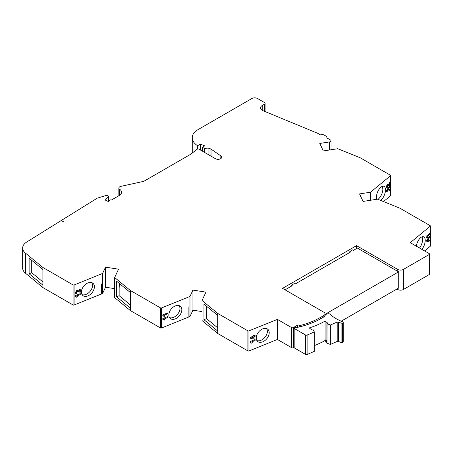 <?xml version="1.0" encoding="UTF-8"?>
<svg xmlns="http://www.w3.org/2000/svg" width="453" height="453" viewBox="0 0 453 453"><rect width="100%" height="100%" fill="white"/><g stroke="black" fill="none" stroke-linecap="round" stroke-linejoin="round"><path stroke-width="0.68" d="M380.588 200.402A7.928 3.715 112 0 0 385.48 189.915A7.928 3.715 112 0 0 383.901 186.313A7.928 3.715 112 0 0 379.036 189.337A7.928 3.715 112 0 0 376.381 197.412A7.928 3.715 112 0 0 376.63 199.32M377.989 199.354A7.928 3.715 112 0 0 382.881 188.867L382.717 188.799A7.928 3.715 112 0 0 382.275 186.37M421.879 249.376A7.928 3.715 112 0 0 425.225 240.379A7.928 3.715 112 0 0 423.651 236.777A7.928 3.715 112 0 0 416.273 246.143M419.529 248.023A7.928 3.715 112 0 0 422.632 239.326L422.468 239.263A7.928 3.715 -68 0 0 422.02 236.834M256.228 337.978A7.928 5.306 129.5 0 0 257.678 341.471A7.928 5.306 129.5 0 0 264.892 340.577A7.928 5.306 129.5 0 0 269.218 332.729A7.928 5.306 129.5 0 0 267.768 329.235A7.928 5.306 129.5 0 0 260.554 330.129A7.928 5.306 129.5 0 0 256.228 337.978M256.896 340.571A7.928 5.306 129.5 0 0 263.748 338.527A7.928 5.306 129.5 0 0 267.4 331.228L267.287 331.137A7.928 5.306 -50.5 0 0 266.658 328.612M168.827 315.033A7.928 5.306 129.5 0 0 170.277 318.521A7.928 5.306 129.5 0 0 177.491 317.627A7.928 5.306 129.5 0 0 181.817 309.778A7.928 5.306 129.5 0 0 180.362 306.29A7.928 5.306 129.5 0 0 173.148 307.179A7.928 5.306 129.5 0 0 168.827 315.033M169.496 317.621A7.928 5.306 129.5 0 0 176.342 315.577A7.928 5.306 129.5 0 0 179.994 308.278L179.881 308.187A7.928 5.306 129.5 0 0 179.258 305.662M81.398 292.043A7.928 5.306 129.5 0 0 82.848 295.537A7.928 5.306 129.5 0 0 90.062 294.643A7.928 5.306 129.5 0 0 94.388 286.794A7.928 5.306 129.5 0 0 92.939 283.301A7.928 5.306 129.5 0 0 85.725 284.195A7.928 5.306 129.5 0 0 81.398 292.043M82.067 294.637A7.928 5.306 129.5 0 0 88.913 292.593A7.928 5.306 129.5 0 0 92.571 285.294L92.457 285.203A7.928 5.306 129.5 0 0 91.829 282.678M108.601 201.647L105.238 200.028L108.612 196.647L108.612 201.63L110.136 200.107A0.793 0.459 180 0 1 111.381 200.016A0.793 0.459 180 0 1 111.404 200.028L119.252 195.492A7.928 4.575 180 0 0 121.574 192.259A7.928 4.575 180 0 0 119.637 189.263A3.171 1.829 180 0 1 118.862 188.063A3.171 1.829 180 0 1 120.906 186.353L143.001 181.5A3.964 2.288 180 0 0 144.399 180.979L190.804 154.184L197.253 149.167A1.189 0.685 180 0 1 198.935 149.167L215.475 158.714A3.647 2.106 180 0 0 219.445 159.173A3.647 2.106 180 0 0 221.698 157.225A3.647 2.106 180 0 0 220.843 155.872L211.019 149.111L211.019 156.143M208.975 154.966L208.975 148.743A1.982 1.144 180 0 1 210.9 149.037A1.982 1.144 180 0 1 211.019 149.111M343.266 322.372A1.189 0.685 180 0 0 342.74 321.8A43.488 25.108 180 0 1 336.183 318.691A43.488 25.108 180 0 1 329.88 314.082A1.982 1.144 180 0 0 328.249 313.753A3.579 2.067 180 0 0 325.084 315.809A3.579 2.067 180 0 0 325.09 315.922A1.189 0.685 180 0 1 325.09 315.956A1.189 0.685 180 0 1 324.744 316.443L322.349 317.825A69.773 40.283 180 0 1 298.08 327.236A1.982 1.144 180 0 1 296.925 327.293A2.95 1.704 0 0 0 294.156 327.785A0.793 0.459 180 0 0 293.94 328.097A0.793 0.459 180 0 0 294.173 328.425L305.56 334.999A1.189 0.685 180 0 0 307.111 335.061L314.314 331.947L313.266 329.829L311.902 329.994L309.252 327.949A75.719 43.715 0 0 0 325.112 321.092L327.762 323.136L327.043 323.81L330.333 325.022L337.185 322.06A1.189 0.685 180 0 1 338.629 322.066L338.629 341.488A46.263 26.71 0 0 0 341.081 342.508A1.189 0.685 0 0 0 342.457 342.491L342.791 342.343A1.189 0.685 0 0 0 343.266 341.794L343.266 322.372A1.189 0.685 180 0 1 342.791 322.921L342.457 323.068A1.189 0.685 180 0 1 341.081 323.085A46.263 26.71 180 0 1 338.629 322.066M327.043 342.1L327.111 323.844M429.438 274.456L403.368 289.507L403.368 269.439L429.438 254.388L429.438 274.456A0.793 0.459 0 0 0 429.671 274.133L429.671 254.065A0.793 0.459 180 0 0 429.438 253.742L410.271 242.678L430.208 226.234A0.793 0.459 180 0 0 430.35 225.973A0.793 0.459 180 0 0 430.118 225.651L399.931 208.221L377.553 199.178L363.046 201.421L359.557 193.907L370.531 192.208L390.458 175.775A0.793 0.459 180 0 0 390.599 175.515A0.793 0.459 180 0 0 390.367 175.186L360.186 157.763L337.802 148.714L323.295 150.957L319.807 143.442L329.614 141.925L329.614 149.983M197.61 149.026L197.61 145.724A20.696 11.948 0 0 1 192.248 137.701A20.696 11.948 0 0 1 195.996 130.843A3.964 2.288 180 0 1 196.438 130.538L251.902 98.516A3.964 2.288 180 0 1 257.508 98.516L264.518 102.565A1.982 1.144 180 0 1 265.101 103.375A1.982 1.144 180 0 1 264.518 104.184L262.264 105.481A5.946 3.431 180 0 0 260.526 107.91A5.946 3.431 180 0 0 263.012 110.702L317.864 133.363L320.667 134.983A2.378 1.376 180 0 1 324.031 134.983L326.273 136.274A2.378 1.376 180 0 1 326.97 137.248A2.378 1.376 180 0 1 326.738 137.837L330.503 140.011A1.982 1.144 180 0 1 331.081 140.821A1.982 1.144 180 0 1 329.614 141.925M197.61 145.724L200.413 144.105L204.671 145.826L202.627 147.514L204.575 148.301L204.575 152.423M208.975 148.743A5.249 3.029 180 0 1 204.575 148.301M25.408 253.068L42.893 267.485L73.08 284.914L73.08 304.982L42.893 287.553L25.408 273.136L25.408 253.068A15.26 8.811 0 0 1 22.65 248.018A15.26 8.811 0 0 1 26.721 242.027L61.212 220.543L63.68 221.862L61.348 220.458L97.118 198.238A1.189 0.685 180 0 1 97.406 198.12L106.444 195.368A0.793 0.459 180 0 1 107.372 195.453L108.488 196.098A0.793 0.459 180 0 1 108.72 196.421A0.793 0.459 180 0 1 108.612 196.647M74.094 284.965L102.605 273.436L105.521 267.157L105.521 287.225L102.605 293.504L101.614 293.906L101.614 283.872L101.449 293.974L74.094 305.033L74.094 284.965A0.793 0.459 180 0 1 73.08 284.914M105.521 267.157L118.539 269.173L114.654 277.547L130.322 290.469L160.509 307.898L160.509 327.966L130.322 310.537L130.322 290.469M161.523 307.949L189.983 296.443L192.927 290.107L192.927 310.175L189.983 316.511L189.037 316.896L188.878 306.924L188.878 316.958L161.523 328.017L161.523 307.949A0.793 0.459 180 0 1 160.509 307.898M192.927 290.107L205.945 292.123L202.055 300.498L217.723 313.419L247.91 330.849L247.91 350.916L217.723 333.487L217.723 313.419M277.542 339.399L248.924 350.967L248.924 330.9A0.793 0.459 180 0 1 247.91 330.849M248.924 330.9L277.4 319.388L291.636 327.604L291.636 347.678L277.542 339.54L277.4 319.388M293.94 347.315L293.317 347.678L293.317 327.604A1.189 0.685 180 0 1 291.636 327.604M293.317 327.604L297.491 325.197A1.189 0.685 180 0 1 299.173 325.197L299.274 326.953M324.575 316.539A3.964 2.288 0 0 0 325.033 315.469L325.033 313.85A3.964 2.288 0 0 1 323.872 315.469L320.509 317.411A68.352 39.462 0 0 1 300.611 325.396A1.189 0.685 180 0 1 299.274 325.254M325.033 313.85A3.964 2.288 0 0 0 323.872 312.236A3.964 2.288 180 0 1 323.872 312.236L282.547 288.374L356.556 245.651L397.762 269.439A3.964 2.288 180 0 0 403.368 269.439M429.671 254.065A0.793 0.459 180 0 1 429.438 254.388M389.773 185.911L389.773 186.891L389.773 185.906L386.364 190.56L386.364 191.551L389.773 190.571L389.773 189.575L388.985 189.818L388.985 187.955L389.773 186.896L388.985 187.955M387.389 187.304L387.457 186.325L386.93 186.143L387.377 185.203L389.773 185.47L389.773 182.293L389.121 182.836L389.121 184.637L388.147 184.105L387.292 184.343L386.364 186.596L386.703 187.519L387.394 187.31L387.457 186.319L386.936 186.149L387.377 185.203L388.816 185.622M390.458 175.775L390.458 195.843L383.498 201.579M370.531 200.266L370.531 192.208M429.523 234.501L429.523 233.567L426.114 236.375L426.114 237.129L426.986 237.774L427.643 237.23L427.094 236.5L429.523 234.495L427.094 236.5L427.643 237.23L426.986 237.768M430.208 226.234L430.208 246.307L424.586 250.939M429.523 236.37L429.523 237.355L429.523 236.364L426.114 241.024L426.114 242.01L429.523 241.036L429.523 240.039L428.736 240.277L428.736 238.414L429.523 237.355L428.736 238.414L428.736 240.277M285.073 289.829L292.219 285.707L291.381 285.22L294.184 283.601L295.022 284.088L350.667 251.959L349.829 251.477L352.632 249.858L353.47 250.345L357.394 248.074L397.762 271.381A3.964 2.288 0 0 0 398.731 271.794L398.731 287.978L341.217 321.183M356.556 245.651L356.556 248.561M396.919 289.025L397.762 289.507A3.964 2.288 0 0 0 403.368 289.507M349.829 251.477L349.829 252.446M291.381 285.22L291.381 286.188M255.096 335.452L255.096 336.381L254.093 336.789L255.096 336.386L255.096 335.452L254.099 335.854L254.099 335.231L253.284 335.56L253.284 336.183L250.288 337.394L250.288 338.204L253.289 339.042L254.099 338.719L254.099 336.789L254.099 338.719M255.096 339.557L255.096 340.492L255.096 339.557L250.226 341.528L250.226 342.275L251.472 343.136L252.412 342.762L251.63 341.896L255.096 340.492L251.625 341.89L251.919 342.089M217.723 315.458L203.952 304.099L203.952 319.699L217.723 331.058M217.723 333.487L202.055 320.565L202.055 300.498M192.927 310.175L202.055 311.59M189.983 316.511L189.983 296.443M167.689 316.613L167.689 317.542L167.695 316.607L162.82 318.578L162.82 319.325L164.071 320.192L165.005 319.812L164.224 318.946L167.695 317.542L164.224 318.94L165.005 319.812L164.071 320.186M164.513 319.139L164.224 318.946M167.689 312.876L167.689 313.804L167.695 312.876L162.82 314.846L162.82 315.594L164.071 316.454L165.005 316.075L164.224 315.209L167.695 313.81L164.224 315.209L165.005 316.075L164.071 316.454M164.513 315.407L164.224 315.209M130.322 292.508L116.546 281.149L116.546 296.755L130.322 308.114M130.322 310.537L114.654 297.621L114.654 277.547M105.521 287.225L114.654 288.64M102.605 293.504L102.605 273.436M80.26 293.623L80.26 294.558L80.266 293.623L75.396 295.594L75.396 296.341L76.642 297.208L77.582 296.828L76.795 295.962L80.266 294.558L76.795 295.956L77.582 296.828L76.642 297.202M77.084 296.154L76.795 295.962M79.326 289.461L79.326 291.262L77.939 290.492L76.716 290.515L75.391 292.536L75.736 293.459L76.863 293.504L76.953 292.536L76.206 292.23L76.846 291.398L80.266 292.253L80.266 289.082L79.326 289.461M76.325 292.553L76.206 292.23L76.325 292.553M42.893 267.485L42.893 287.553M42.893 269.524L29.117 258.165L29.117 273.765L42.893 285.124M22.65 248.018L22.65 268.085A15.26 8.811 0 0 0 25.408 273.136M291.636 347.678A1.189 0.685 0 0 0 293.317 347.678M390.458 195.843A0.793 0.459 0 0 0 390.599 195.583L390.599 175.515M388.985 187.95L388.985 189.818M389.773 189.581L389.773 190.571L386.364 191.545M389.773 182.299L389.773 185.47M388.147 184.105L389.116 184.637M430.208 246.307A0.793 0.459 0 0 0 430.35 246.041L430.35 225.973M429.523 233.567L429.523 234.495M429.523 240.039L429.523 241.036L426.114 242.01M398.731 271.794L325.033 314.342M254.093 338.714L253.284 339.042L250.288 338.204M254.093 335.231L254.099 335.854M247.91 350.916A0.793 0.459 0 0 0 248.924 350.967M251.625 341.89L252.412 342.762L251.472 343.136M217.984 328.08L206.545 318.652L203.952 319.699M206.545 306.239L206.545 318.652M206.545 311.047L206.806 306.455M163.612 319.591L162.82 319.325M163.612 315.854L162.82 315.588M160.509 327.966A0.793 0.459 0 0 0 161.523 328.017M130.577 305.129L119.145 295.701L116.546 296.755M119.145 283.295L119.145 295.701M119.145 288.097L119.399 283.504M76.183 296.607L75.396 296.341M80.26 289.082L80.26 292.253L77.406 291.353L76.846 291.398L76.206 292.23M76.953 292.536L76.863 293.504M73.08 304.982A0.793 0.459 0 0 0 74.094 305.033M43.148 282.145L31.716 272.717L29.117 273.765M31.716 260.305L31.716 272.717M200.413 144.105L200.413 150.022M31.716 265.113L31.976 260.52M388.419 188.72L387.19 190.368L388.419 188.72L388.419 189.994L387.196 190.368M428.164 239.178L426.941 240.826L428.17 239.178L428.17 240.452L426.947 240.826M253.284 337.111L251.658 337.768L253.284 337.117L253.284 338.227L251.664 337.774M314.314 331.947L314.314 351.369L307.111 354.484A1.189 0.685 0 0 1 305.56 354.422L294.173 347.842A0.793 0.459 0 0 1 293.94 347.519L293.94 328.097M338.629 341.488A1.189 0.685 0 0 0 337.185 341.477L330.333 344.439L327.111 343.266M327.004 343.21L326.488 342.813A0.793 0.459 180 0 1 326.33 342.542L326.33 341.732A0.793 0.459 180 0 1 326.483 341.46L324.824 339.863A75.719 43.715 0 0 0 325.112 339.699L325.112 321.092M326.33 341.834L324.824 340.673A75.719 43.715 180 0 1 314.314 345.577M202.627 147.514L202.627 151.296M324.824 340.673L324.824 339.863M327.004 342.4L326.488 342.004A0.793 0.459 180 0 1 326.33 341.732M330.333 325.022L330.333 344.439M325.112 339.699L326.924 341.098M397.762 289.507L397.762 288.538M397.762 271.381L397.762 269.439M323.872 315.469L323.872 316.947M320.509 317.411L320.509 318.884M300.611 325.396L300.611 326.619M119.637 195.254L119.637 189.263M220.843 158.578L220.843 155.872M262.264 105.481L262.264 110.339M264.518 104.184L264.518 111.325M299.173 326.975L299.173 325.197M297.491 325.197L297.491 327.315M326.488 342.813L326.488 342.004M337.185 341.477L337.185 322.06M294.173 328.425L294.173 347.842M305.56 354.422L305.56 334.999M307.111 335.061L307.111 354.484M342.791 322.921L342.791 342.343M341.081 342.508L341.081 323.085M342.457 323.068L342.457 342.491M326.924 342.264L326.924 323.652M192.248 137.701L192.248 152.955M118.862 195.719L118.862 188.063M265.101 103.375L265.101 111.563M331.081 149.756L331.081 140.821M325.033 315.571L325.033 316.171M108.72 196.421L108.72 201.523M326.97 137.972L326.97 137.248"/></g></svg>
